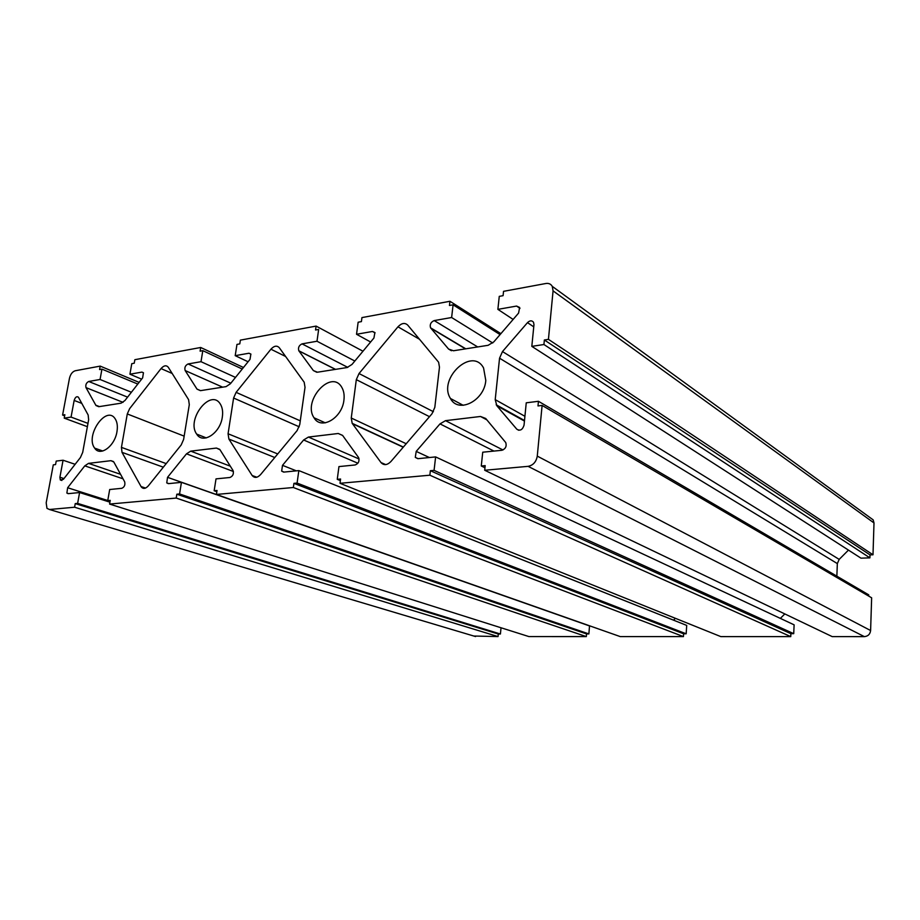 <?xml version="1.0" encoding="UTF-8"?>
<svg xmlns="http://www.w3.org/2000/svg" width="920" height="920" viewBox="0 0 920 920"><rect width="100%" height="100%" fill="white"/><g stroke="black" fill="none" stroke-linecap="round" stroke-linejoin="round"><path stroke-width="1.38" d="M380.995 462.553L352.188 423.338L351.256 418.025L356.316 379.649L359.018 373.543L397.969 326.807C401.591 323.058 404.834 322.483 407.709 325.093L438.61 362.216L439.472 367.195L434.815 407.353L431.963 413.804L390.885 461.564C387.159 465.255 383.858 465.589 380.995 462.553L385.675 464.6M121.451 447.384L127.282 413.954L129.628 408.664L161.034 368.586C163.863 365.424 166.267 364.975 168.256 367.218L188.588 399.636L189.302 404.662L183.62 439.438L181.171 444.992L148.361 485.806C145.624 488.796 143.255 489.175 141.266 486.933L122.003 452.352L121.451 447.384L166.209 463.611M252.103 475.433L228.896 439.058L228.068 433.768L233.599 398.026L236.106 392.357L270.928 349.209C274.137 345.759 276.931 345.264 279.3 347.737L304.186 382.225L305.026 387.331L299.747 424.603L297.114 430.583L260.59 474.582C257.324 477.963 254.518 478.262 252.16 475.513L256.818 477.216M499.261 296.366L503.091 295.665L503.539 291.341L545.87 283.498C548.757 283.061 550.896 284.015 552.276 286.385L553.069 290.881L548.435 339.353L544.364 339.986L543.927 344.517L531.817 346.368L533.968 324.668L533.542 322.322C531.933 320.252 529.909 320.367 527.482 322.644L502.481 351.566L499.548 358.202L495.213 399.636L496.834 405.743L516.822 429.226C520.122 431.192 522.537 429.835 524.043 425.178L526.251 402.81L538.453 401.292L538.004 405.927L542.11 405.433L537.268 456.113C536.21 461.909 533.151 465.324 528.091 466.348L484.702 470.258L485.185 465.635L481.275 465.991L482.735 452.203L501.803 450.294C505.528 448.96 506.851 446.384 505.758 442.577L485.702 418.473L480.516 416.472L445.522 420.659L440.001 423.878L416.208 451.398L415.288 457.378L417.875 458.689L435.62 456.906L434.079 470.373L430.376 470.706L429.858 475.203L340.02 483.299L340.584 479.032L337.26 479.331L338.951 466.589L355.143 464.968C358.501 463.611 359.651 461.15 358.593 457.573L342.573 435.39L338.249 433.492L308.43 437.058L303.623 439.99L282.498 465.336L281.658 471.12L283.682 472.109L298.839 470.603L297.079 483.057L293.928 483.356L293.342 487.508L216.407 494.442L217.028 490.475L214.164 490.739L216.016 478.883L229.931 477.491C232.933 476.169 233.967 473.834 233.024 470.499L220.006 449.753L216.43 448.063L190.716 451.145L186.495 453.836L167.532 477.33L166.75 482.885L168.348 483.655L181.435 482.344L179.561 493.948L176.835 494.201L176.203 498.065L109.584 504.068L110.227 500.365L107.743 500.595L109.687 489.52L121.785 488.313C124.43 487.094 125.384 484.921 124.66 481.792L113.815 462.001L110.952 460.678L88.538 463.369L84.79 465.865L67.643 487.738L66.884 493.074L68.172 493.672L79.591 492.534L77.625 503.389L75.245 503.608L74.589 507.23L49.427 509.496L46.966 508.346L46.184 502.815L53.291 464.853L55.556 464.577L56.212 461.081L63.066 460.23L59.915 477.261L60.294 479.964L63.388 479.32L80.419 457.527L82.708 452.341L88.642 419.738L88.159 415.012L78.407 397.198C76.693 396.048 75.267 397.129 74.152 400.441L71.058 417.093L64.216 418.14L64.86 414.713L62.594 415.058L69.46 378.327C70.495 374.187 72.427 371.657 75.256 370.748L100.199 366.114L99.578 369.553L101.936 369.127L100.061 379.477L88.722 381.478C86.284 382.766 85.376 384.813 86.008 387.619L95.979 405.513L98.751 406.697L121.084 403.178L124.924 400.545L142.635 377.867L143.451 372.749L141.921 372.105L129.927 374.21L131.778 363.664L134.239 363.204L134.849 359.697L200.709 347.484L200.111 351.152L202.802 350.658L201.008 361.686L188.059 363.964C185.299 365.378 184.333 367.563 185.15 370.541L197.03 389.148L200.468 390.655L226.055 386.63L230.391 383.766L250.01 359.363L250.872 354.062L248.963 353.234L235.209 355.66L236.969 344.402L239.786 343.884L240.361 340.135L316.1 326.094L315.548 330.004L318.653 329.44L316.997 341.24L302.047 343.873C299.011 345.322 297.93 347.622 298.827 350.784L313.363 370.565L317.469 372.209L347.081 367.54L352.015 364.423L373.934 338.008L374.888 332.534L372.485 331.464L356.534 334.27L358.144 322.207L361.41 321.609L361.94 317.596L449.949 301.277L449.466 305.486L453.088 304.819L451.628 317.515L434.205 320.585C430.847 322.034 429.628 324.449 430.548 327.808L448.58 349.059L453.479 350.761L488.14 345.299L493.833 341.86L518.581 313.087L519.639 307.464L516.58 306.072L497.881 309.361L499.261 296.366M513.13 319.424L497.881 309.361M492.729 342.987L451.628 317.515M500.066 334.604L453.088 304.819M500.894 333.649L449.949 301.277M370.622 342.01L356.534 334.27M354.832 361.031L316.997 341.24M362.974 351.221L316.1 326.094M248.078 361.767L235.209 355.66M235.497 377.418L201.008 361.686M242.236 369.035L202.802 350.658M243.466 367.494L200.709 347.484M141.634 379.155L129.927 374.21M131.387 392.265L100.061 379.477M137.793 384.065L101.936 369.127M139.104 382.386L100.199 366.114M64.653 415.828L62.594 415.058M87.377 426.673L64.216 418.14M87.975 423.372L71.058 417.093M75.129 464.301L63.066 460.23M501.032 627.773L500.411 634.018L498.295 634.029L498.042 636.571L473.777 636.03M498.042 636.571L74.589 507.23M498.295 634.029L75.245 503.608M500.411 634.018L77.625 503.389M109.917 502.171L79.591 492.534M110.066 501.331L107.743 500.595M181.435 482.344L589.524 625.933L588.869 633.914L586.546 633.914L586.327 636.582L528.885 636.571L109.584 504.068M586.327 636.582L176.203 498.065M586.546 633.914L176.835 494.201M588.869 633.914L179.561 493.948M216.833 491.682L214.164 490.739M298.839 470.603L686.711 625.416L686.17 633.799L683.617 633.799L683.433 636.594L620.206 636.582L216.407 494.442M683.433 636.594L293.342 487.508M683.617 633.799L293.928 483.356M686.17 633.799L297.079 483.057M675.36 618.309L673.567 620.16M340.377 480.596L337.26 479.331M435.62 456.906L794.121 624.841L793.718 633.661L790.889 633.673L790.751 636.617L720.808 636.606L340.02 483.299M790.751 636.617L429.858 475.203M790.889 633.673L430.376 470.706M793.718 633.661L434.079 470.373M784.806 613.928L780.356 618.389M484.966 467.774L481.275 465.991M542.11 405.433L871.643 597.804L870.607 630.522C870.124 634.225 868.043 636.26 864.363 636.629L832.209 636.617L484.702 470.258M538.453 401.292L868.721 594.849L868.687 596.08M848.458 550.114L839.189 559.394L837.338 563.592L836.855 576.173M870.044 517.603L873.183 519.892L874 522.951L872.999 554.783L870.009 554.886L869.906 557.853L860.982 558.164L531.817 346.368M869.906 557.853L543.927 344.517M870.009 554.886L544.364 339.986M872.999 554.783L548.435 339.353M343.919 400.142C342.136 418.22 320.965 430.433 314.03 417.772C302.254 400.913 331.188 368.678 341.734 387.251C343.815 390.747 344.551 395.036 343.919 400.142M116.966 431.641C114.804 446.246 100.107 456.952 94.656 448.132C84.893 435.735 106.283 404.8 115.115 418.715C117.219 421.912 117.84 426.224 116.966 431.641M485.794 380.443C484.391 400.89 458.194 413.908 450.455 398.486C437.621 378.672 472.201 346.322 483.563 367.977L485.794 380.443M222.329 417.024C220.305 433.182 202.825 444.624 196.684 434.102C185.943 419.692 210.611 387.987 220.282 404.006C222.41 407.376 223.088 411.711 222.329 417.024M403.224 447.223L352.429 423.694M419.577 339.308L397.969 326.807M433.412 411.711L359.018 373.543M429.49 416.679L356.316 379.649M406.214 443.739L351.256 418.025M184.161 436.137L127.282 413.954M163.334 467.187L122.003 452.352M145.532 488.06L141.013 486.542M172.166 373.451L161.034 368.586M274.758 457.504L228.896 439.058M285.614 356.488L270.928 349.209M300.288 420.854L236.106 392.357M299.218 426.799L233.599 398.026M277.725 453.94L228.068 433.768M519.972 308.361L516.58 306.072M451.444 350.738L448.58 349.059M465.485 348.864L430.836 328.21M477.698 346.943L434.205 320.585M375.072 332.913L372.485 331.464M316.802 372.266L313.363 370.565M335.397 369.38L298.931 350.934M347.806 367.379L302.047 343.873M250.953 354.188L248.963 353.234M200.594 390.643L196.983 389.079M222.64 387.159L185.15 370.541M230.839 383.214L188.059 363.964M143.462 372.761L141.921 372.105M99.417 406.594L95.772 405.179M123.038 402.35L86.008 387.619M127.581 397.141L88.722 381.478M81.811 403.385L74.152 400.441M63.974 478.572L59.915 477.261M475.571 636.559L49.427 509.496M107.766 500.514L67.643 487.738M123.038 478.814L84.79 465.865M120.566 474.306L88.538 463.369M113.447 461.553L110.952 460.678M577.162 621.494L167.532 477.33M233.415 471.5L186.495 453.836M230.322 466.187L190.716 451.145M219.696 449.339L216.43 448.063M296.332 470.844L282.498 465.336M357.891 463.231L303.623 439.99M359.076 458.976L308.43 437.058M342.619 435.447L338.249 433.492M429.41 457.539L416.208 451.398M493.948 451.076L440.001 423.878M502.975 449.983L445.522 420.659M486.864 419.865L480.516 416.472M864.363 636.629L528.091 466.348M870.607 630.522L537.268 456.113M518.742 430.261L516.822 429.226M524.446 421.061L496.834 405.743M524.917 416.288L495.213 399.636M837.338 563.592L499.548 358.202M839.189 559.394L502.481 351.566M533.749 326.83L527.482 322.644M874 522.951L553.069 290.881M403.362 447.051L352.188 423.338M145.084 488.221L141.266 486.933M256.737 477.25L252.16 475.513M200.514 390.655L197.03 389.148M98.969 406.663L95.979 405.513M61.881 480.47L60.294 479.964M524.503 420.52L496.156 404.777M873.183 519.892L552.276 286.385M418.094 458.666L415.288 457.378M284.084 472.075L281.658 471.12M168.82 483.609L166.75 482.885M68.643 493.626L66.884 493.074M335.535 369.357L298.827 350.784M465.784 348.818L430.548 327.808M325.277 422.855L314.03 417.772M206.287 437.909L196.684 434.102M102.764 451.007L94.656 448.132M463.209 405.317L450.455 398.486"/></g></svg>
